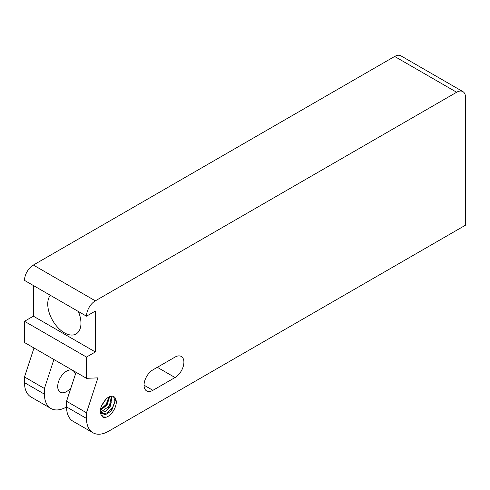<?xml version="1.0" encoding="UTF-8"?>
<svg xmlns="http://www.w3.org/2000/svg" width="490" height="490" viewBox="0 0 490 490"><rect width="100%" height="100%" fill="white"/><g stroke="black" fill="none" stroke-linecap="round" stroke-linejoin="round"><path stroke-width="0.73" d="M113.521 396.453L115.003 401.047L112.51 407.815L107.181 412.99L101.7 413.664M111.53 396.147L109.295 406.204L100.468 412.243M108.835 397.016L106.232 404.36L100.34 409.738M100.548 410.498L106.471 404.464L109.46 396.71M106.93 416.953A12.869 7.43 -60 0 1 102.698 417.045C98.704 412.764 99.684 406.945 105.632 399.583A10.431 6.021 -60 0 1 113.845 396.618A10.431 6.021 -60 0 1 115.763 399.375C118.047 404.403 112.669 414.589 106.924 416.972M102.465 416.886L106.581 417.07M108.511 407.294L111.181 402.474M100.769 412.709L105.675 411.257L110.189 406.645L112.137 396.134M33.357 265.053L394.658 56.46L456.643 92.249L95.342 300.842L33.357 265.053A12.526 7.228 120 0 0 24.5 280.39L86.485 316.179L95.342 311.07L95.342 351.967L86.485 357.081L86.485 378.311L97.92 377.863L86.485 412.77L86.485 418.435L66.56 406.933A31.311 18.075 120 0 0 73.047 421.265L92.971 432.768A31.311 18.075 -60 0 1 86.485 418.435M456.643 92.249A12.526 7.228 -60 0 1 462.909 91.624A12.526 7.228 -60 0 1 465.5 97.357L465.5 225.18L108.627 431.218A31.311 18.075 -60 0 1 92.971 432.768M86.485 316.179A12.526 7.228 -60 0 1 95.342 300.842M152.905 369.864L175.04 357.081A12.526 7.228 -60 0 1 181.306 356.463A12.526 7.228 -60 0 1 183.223 366.496A12.526 7.228 -60 0 1 175.04 377.533L152.905 390.316A12.526 7.228 -60 0 1 146.645 390.934A12.526 7.228 -60 0 1 144.722 380.901A12.526 7.228 -60 0 1 152.905 369.864M76.054 372.284L66.56 401.261L66.56 406.933A31.311 18.075 -60 0 1 50.911 408.482A31.311 18.075 -60 0 1 44.425 394.15L44.425 388.484L24.5 376.982L33.988 347.998M86.485 412.77L66.56 401.261M107.132 404.789L106.502 404.428M95.342 351.967L33.357 316.179L33.357 285.505M50.305 295.292A23.483 13.555 -120 0 0 53.986 322.622A23.483 13.555 -120 0 0 76.091 333.96A23.483 13.555 -120 0 0 78.394 311.505M462.909 91.624L400.918 55.836A12.526 7.228 120 0 0 394.658 56.46M44.425 394.15L24.5 382.647A31.311 18.075 120 0 0 30.986 396.98L50.911 408.482M24.5 382.647L24.5 376.982M53.912 359.501L44.425 388.484M86.485 378.311L24.5 342.522L24.5 321.293L33.357 316.179M71.032 387.615A12.526 7.228 -60 0 1 60.301 392.214A12.526 7.228 -60 0 1 57.71 386.481A12.526 7.228 -60 0 1 63.173 373.876A12.526 7.228 -60 0 1 72.826 370.52A12.526 7.228 -60 0 1 75.295 374.605M86.485 357.081L24.5 321.293M100.23 411.784L102.122 413.946L106.685 414.099L111.653 410.553L115.763 399.375M100.248 410.602L107.071 404.881L109.674 396.618M100.266 410.375L106.122 404.464L109.148 396.857M101.228 415.52L105.693 414.387M111.206 409.585L114.103 404.74M101.252 406.29L105.84 399.375M152.905 390.316L144.048 385.201M175.04 377.533L157.333 367.31"/></g></svg>
